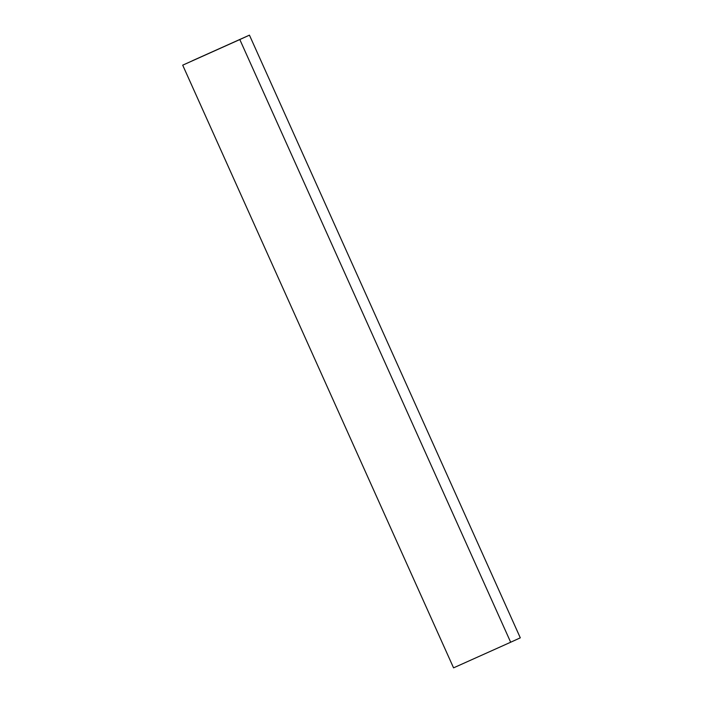 <?xml version="1.0" encoding="UTF-8"?>
<svg xmlns="http://www.w3.org/2000/svg" width="703" height="703" viewBox="0 0 703 703"><rect width="100%" height="100%" fill="white"/><g stroke="black" fill="none" stroke-linecap="round" stroke-linejoin="round"><path stroke-width="1.05" d="M192.332 60.766L249.442 35.15L520.299 637.832L249.442 35.15L239.811 39.553L510.668 642.234L520.299 637.832L510.668 642.234L239.811 39.553L182.701 65.168L453.558 667.85L510.668 642.234L453.558 667.85L182.701 65.168L249.442 35.15L192.332 60.766"/></g></svg>
